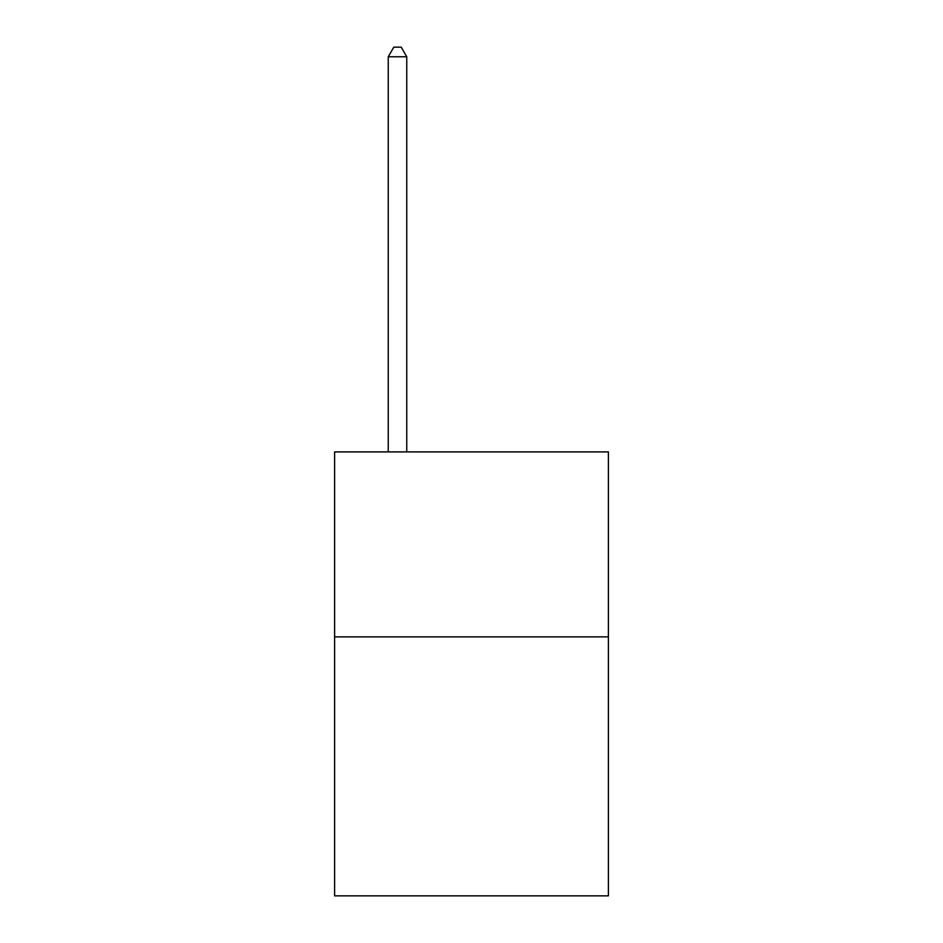 <?xml version="1.0" encoding="UTF-8"?>
<svg xmlns="http://www.w3.org/2000/svg" width="943" height="943" viewBox="0 0 943 943"><rect width="100%" height="100%" fill="white"/><g stroke="black" fill="none" stroke-linecap="round" stroke-linejoin="round"><path stroke-width="1.41" d="M608.388 636.879L608.388 895.85L334.612 895.85L334.612 451.897L608.388 451.897L608.388 636.879L334.612 636.879M406.751 451.897L406.751 56.769L388.257 56.769L388.257 451.897M388.257 56.769L393.809 47.15L401.211 47.15L406.751 56.769"/></g></svg>
